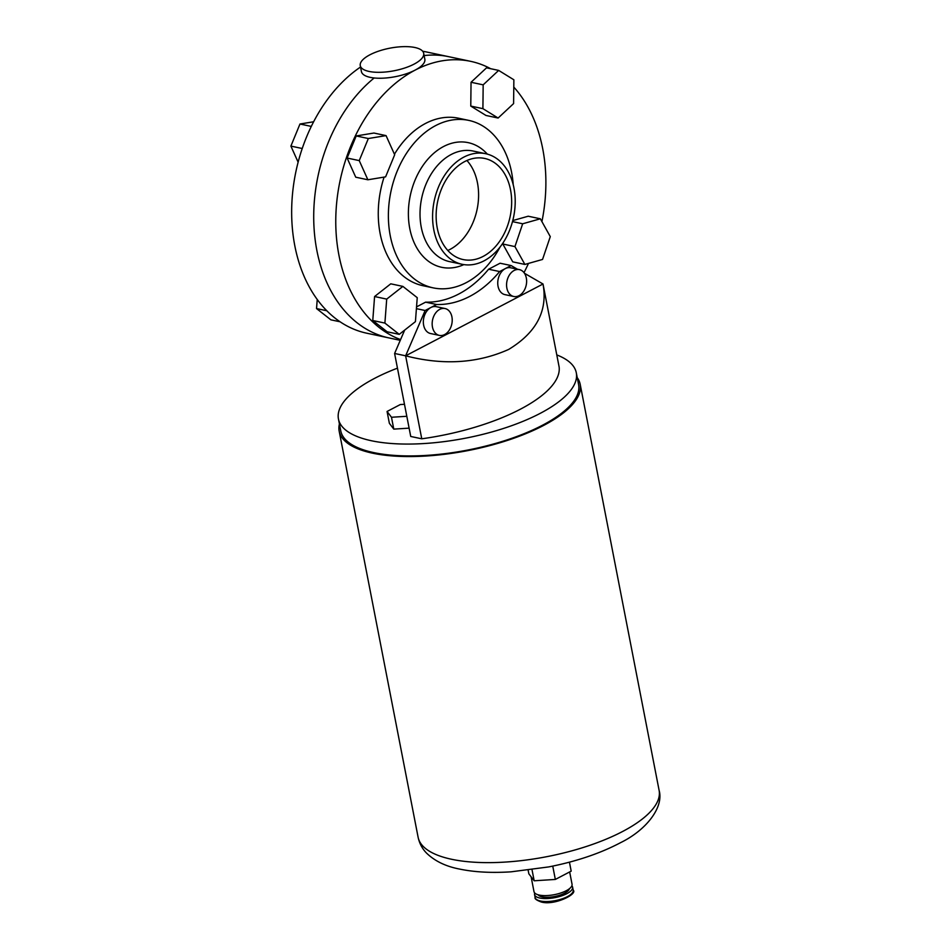 <?xml version="1.0" encoding="UTF-8"?>
<svg xmlns="http://www.w3.org/2000/svg" width="950" height="950" viewBox="0 0 950 950"><rect width="100%" height="100%" fill="white"/><g stroke="black" fill="none" stroke-linecap="round" stroke-linejoin="round"><path stroke-width="1.43" d="M360.264 65.633L361.416 71.559A32.3 11.483 -11 0 0 370.239 77.366A32.3 11.483 -11 0 0 406.03 73.886A32.3 11.483 -11 0 0 424.84 59.233L423.688 53.307A32.3 11.483 -11 0 0 414.877 47.5A32.3 11.483 -11 0 0 379.086 50.979A32.3 11.483 -11 0 0 360.264 65.633A32.3 11.483 -11 0 0 369.087 71.44A32.3 11.483 -11 0 0 404.878 67.961A32.3 11.483 -11 0 0 423.688 53.307M466.913 160.502A51.692 37.026 -78 0 1 477.458 182.828A51.692 37.026 -78 0 1 447.806 250.467M437.273 228.143A51.692 37.026 -78 0 1 447.747 177.282A51.692 37.026 -78 0 1 484.631 158.436A51.692 37.026 -78 0 1 510.53 189.846A51.692 37.026 -78 0 1 500.044 240.718A51.692 37.026 -78 0 1 463.161 259.564A51.692 37.026 -78 0 1 437.273 228.143M513.962 188.053A56.537 40.494 -78 0 1 502.503 243.687A56.537 40.494 -78 0 1 462.163 264.302A56.537 40.494 -78 0 1 433.829 229.936A56.537 40.494 -78 0 1 445.301 174.301A56.537 40.494 -78 0 1 485.64 153.698A56.537 40.494 -78 0 1 513.962 188.053M499.985 247.143A85.607 61.322 -78 0 1 433.164 287.862A85.607 61.322 -78 0 1 390.272 235.838A85.607 61.322 -78 0 1 407.633 151.584A85.607 61.322 -78 0 1 468.718 120.377A85.607 61.322 -78 0 1 511.611 172.413A85.607 61.322 -78 0 1 513.226 184.739M433.164 287.862L423.047 285.724A85.607 61.322 -78 0 1 380.154 233.688A85.607 61.322 -78 0 1 384.097 177.104M513.784 87.067A143.759 102.968 -78 0 1 542.711 148.722A143.759 102.968 -78 0 1 541.916 221.623M528.473 263.411A143.759 102.968 -78 0 1 524.008 272.626M400.579 339.589A143.759 102.968 -78 0 1 338.936 255.229A143.759 102.968 -78 0 1 368.101 113.763A143.759 102.968 -78 0 1 470.678 61.346A143.759 102.968 -78 0 1 490.687 68.721M360.537 67.022A143.759 102.968 102 0 0 294.832 245.872A143.759 102.968 102 0 0 366.866 333.236L388.918 337.915A143.759 102.968 -78 0 1 316.884 250.551A143.759 102.968 -78 0 1 374.181 77.971A143.759 102.968 102 0 0 316.884 250.551A143.759 102.968 102 0 0 388.918 337.915L400.259 340.326M386.056 135.613L373.932 133.036L356.214 135.945L347.118 158.033L355.739 177.199L367.876 179.776L385.593 176.854L394.678 154.767L386.056 135.613L368.339 138.522L356.214 135.945M540.348 218.797L522.666 223.784L514.936 246.596L524.875 264.433L542.545 259.445L550.288 236.633L540.348 218.797L528.212 216.22L512.774 220.578M503.358 242.393L502.811 244.019L512.751 261.856L524.875 264.433M394.44 154.244A85.607 61.322 -78 0 1 458.601 118.228L468.718 120.377M402.883 286.401L390.759 283.824L374.585 296.531L372.768 320.506L387.125 331.776L399.249 334.353L415.423 321.646L417.24 297.671L402.883 286.401L386.709 299.108L374.585 296.531M470.772 106.079L485.984 115.461L498.109 118.038L513.594 103.597L513.867 79.788L498.655 70.407L486.531 67.83L471.046 82.27L470.772 106.079L482.909 108.656L498.109 118.038M424.139 55.575A143.759 102.968 -78 0 1 448.626 56.667A143.759 102.968 102 0 0 424.139 55.575M522.666 223.784L512.501 221.623M514.936 246.596L502.811 244.019M386.709 299.108L384.892 323.083L372.768 320.506M384.892 323.083L399.249 334.353M368.339 138.522L359.242 160.609L347.118 158.033M359.242 160.609L367.876 179.776M498.655 70.407L483.17 84.847L471.046 82.27M483.17 84.847L482.909 108.656M470.678 61.346L426.574 51.989A143.759 102.968 102 0 0 422.691 51.264M326.824 310.757L316.54 308.572L330.897 319.841L340.1 321.789M316.54 308.572L317.229 299.464M298.134 162.189L290.89 146.098L299.974 124.011L311.291 126.409M290.89 146.098L302.231 148.509M299.974 124.011L313.631 121.766M432.464 327.049A13.728 9.832 102 0 0 439.339 335.397A13.728 9.832 102 0 0 449.136 330.386A13.728 9.832 102 0 0 451.915 316.884A13.728 9.832 102 0 0 445.039 308.536A13.728 9.832 102 0 0 435.242 313.536A13.728 9.832 102 0 0 432.464 327.049M445.039 308.536L436.216 306.66A13.728 9.832 102 0 0 426.419 311.671A13.728 9.832 102 0 0 423.641 325.173A13.728 9.832 102 0 0 430.516 333.521L439.339 335.397M506.872 288.159A13.728 9.832 102 0 0 513.748 296.495A13.728 9.832 102 0 0 523.545 291.496A13.728 9.832 102 0 0 526.324 277.982A13.728 9.832 102 0 0 519.448 269.634A13.728 9.832 102 0 0 509.651 274.645A13.728 9.832 102 0 0 506.872 288.159M519.448 269.634L510.625 267.769A13.728 9.832 102 0 0 500.828 272.769A13.728 9.832 102 0 0 498.049 286.283A13.728 9.832 102 0 0 504.925 294.631L513.748 296.495M556.783 354.92A121.149 43.071 169 0 1 576.294 372.768A121.149 43.071 169 0 1 505.744 427.714A121.149 43.071 169 0 1 371.509 440.764A121.149 43.071 169 0 1 338.449 418.997A121.149 43.071 169 0 1 397.456 368.161M576.294 372.768L578.597 384.619A121.149 43.071 169 0 1 508.048 439.577A121.149 43.071 169 0 1 373.825 452.616A121.149 43.071 169 0 1 340.753 430.849L338.449 418.997M404.486 404.296L400.282 404.558L387.066 411.469L389.369 423.32L393.787 429.115L409.117 428.153M421.764 438.805A129.224 45.944 -11 0 0 559.134 366.997L543.008 284.002C547.913 310.745 536.465 332.548 508.689 349.422C477.494 363.375 443.139 365.501 405.626 355.811L421.764 438.805L410.733 436.466L394.606 353.471L404.664 330.101M416.539 306.886L425.588 302.159A113.074 80.987 102 0 0 488.609 269.218L500.08 263.221L511.112 265.561L517.406 269.206M425.588 302.159L436.608 304.511A113.074 80.987 102 0 0 499.629 271.558L488.609 269.218M394.606 353.471L405.626 355.811L425.137 310.508L416.409 308.655M425.137 310.508L436.608 304.511M524.495 273.303L543.008 284.002L405.626 355.811M499.629 271.558L511.112 265.561M387.066 411.469L391.483 417.264L393.787 429.115M391.483 417.264L406.814 416.29M577.256 377.696A122.764 43.652 169 0 1 580.189 384.311A122.764 43.652 169 0 1 508.689 439.992A122.764 43.652 169 0 1 372.673 453.209A122.764 43.652 169 0 1 339.174 431.157A122.764 43.652 169 0 1 339.411 423.926M531.109 876.779L533.983 891.599A19.38 6.888 -11 0 0 539.279 895.078A19.38 6.888 -11 0 0 560.749 893A19.38 6.888 -11 0 0 572.043 884.201L569.656 871.946M538.092 894.793A16.15 5.747 -11 0 0 542.141 896.847A16.15 5.747 -11 0 0 558.885 895.47A16.15 5.747 -11 0 0 569.418 888.701M534.731 892.988A19.38 6.888 -11 0 0 534.565 894.568A19.38 6.888 -11 0 0 539.849 898.047A19.38 6.888 -11 0 0 561.331 895.957A19.38 6.888 -11 0 0 572.612 887.169A19.38 6.888 -11 0 0 571.864 885.78M569.442 862.161L571.188 871.138L555.334 879.439L534.173 880.781L528.853 873.834L528.141 870.188M532.012 869.678L534.173 880.781M552.746 866.103L555.334 879.439M485.64 153.698L473.076 151.026A56.537 40.494 102 0 0 432.737 171.641A56.537 40.494 102 0 0 421.266 227.276A56.537 40.494 102 0 0 449.599 261.63L462.163 264.302M463.885 264.611A63.721 45.636 -78 0 1 409.782 228.582A63.721 45.636 -78 0 1 431.644 155.218A63.721 45.636 -78 0 1 487.338 154.114M451.606 859.275A122.764 43.652 -11 0 0 587.622 846.07A122.764 43.652 -11 0 0 659.11 790.376C664.026 807.357 646.143 830.158 620.778 842.555C600.376 853.361 576.341 861.484 548.673 866.922L511.029 871.827C491.696 873.074 474.584 872.171 459.705 869.096C445.918 866.471 434.874 861.151 426.562 853.124C422.239 848.718 419.425 843.41 418.107 837.223A122.764 43.652 -11 0 0 451.606 859.275M540.431 901.016A19.38 6.888 -11 0 0 561.901 898.926A19.38 6.888 -11 0 0 573.194 890.126C577.885 894.092 554.278 905.813 541.239 901.989C536.501 900.22 534.47 898.724 535.135 897.524A19.38 6.888 -11 0 0 540.431 901.016M659.11 790.376L580.189 384.311M573.194 890.126L572.612 887.169M535.135 897.524L534.565 894.568M418.107 837.223L339.174 431.157"/></g></svg>
